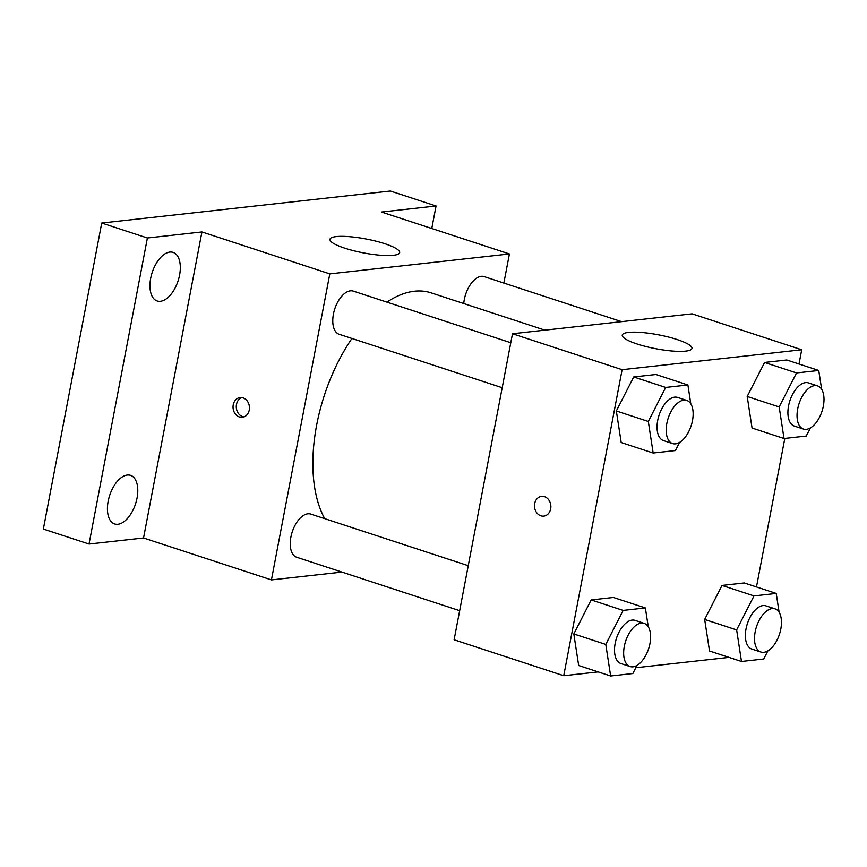 <?xml version="1.0" encoding="UTF-8"?>
<svg xmlns="http://www.w3.org/2000/svg" width="867" height="867" viewBox="0 0 867 867"><rect width="100%" height="100%" fill="white"/><g stroke="black" fill="none" stroke-linecap="round" stroke-linejoin="round"><path stroke-width="1.3" d="M341.923 572.09L271.425 579.904L143.543 537.984L89.019 544.032L43.35 529.054L101.732 223.025L390.388 191.011L436.058 205.988L431.766 228.498M117.912 524.264A25.577 13.612 -71.9 0 1 114.639 523.95A25.577 13.612 -71.9 0 1 108.819 498.319A25.577 13.612 -71.9 0 1 127.297 475.04A25.577 13.612 -71.9 0 1 130.57 475.354A25.577 13.612 -71.9 0 1 136.39 500.985A25.577 13.612 -71.9 0 1 117.912 524.264M160.438 301.293A25.577 13.612 -71.9 0 1 157.176 300.979A25.577 13.612 -71.9 0 1 151.346 275.359A25.577 13.612 -71.9 0 1 169.834 252.069A25.577 13.612 -71.9 0 1 173.107 252.384A25.577 13.612 -71.9 0 1 178.927 278.014A25.577 13.612 -71.9 0 1 160.438 301.293M143.543 537.984L201.924 231.944L147.401 237.992L101.732 223.025M89.019 544.032L147.401 237.992M271.425 579.904L329.807 273.874L201.924 231.944M329.807 273.874L509.417 253.955L381.534 212.036L436.058 205.988M344.763 248.168A35.482 7.077 -169.2 0 1 329.948 239.292A35.482 7.077 -169.2 0 1 366.134 238.999A35.482 7.077 -169.2 0 1 399.665 252.59A35.482 7.077 -169.2 0 1 380.299 255.223A35.482 7.077 -169.2 0 1 344.763 248.168M351.948 338.466A130.581 69.501 108.1 0 0 316.65 425.112A130.581 69.501 108.1 0 0 324.735 518.661M544.931 330.154L431.094 292.84A130.581 69.501 108.1 0 0 386.931 302.139M509.417 253.955L503.868 283.054M621.617 321.657L484.187 276.606A22.705 12.084 108.1 0 0 464.289 299.614A22.705 12.084 108.1 0 0 463.747 303.548M468.256 565.696L310.798 514.088A22.705 12.084 108.1 0 0 290.9 537.085A22.705 12.084 108.1 0 0 296.655 557.243L459.673 610.682M502.199 387.712L339.181 334.283A22.705 12.084 -71.9 0 1 334.77 308.934A22.705 12.084 -71.9 0 1 353.335 291.117L510.782 342.736M249.241 410.048A9.938 8.171 83.7 0 1 242.337 417.298A9.938 8.171 83.7 0 1 233.115 408.324A9.938 8.171 83.7 0 1 240.148 397.552A9.938 8.171 83.7 0 1 249.241 410.048M243.93 416.919A9.938 8.171 83.7 0 1 236.355 407.967A9.938 8.171 83.7 0 1 241.785 397.563M598.176 671.903L563.734 675.718L454.113 639.792L512.495 333.752L692.104 313.832L801.715 349.769L799.006 363.988M729.028 657.392L635.814 667.731M752.057 428.027L747.202 396.468L764.564 362.449L786.781 359.989L764.564 362.449L747.202 396.468L752.057 428.027L784.028 438.507L779.173 406.948L796.535 372.929L818.751 370.469L821.656 389.283M578.668 665.509L573.813 633.95L591.175 599.931L613.392 597.461L591.175 599.931L573.813 633.95L578.668 665.509L610.639 675.989L605.784 644.43L623.145 610.411L645.362 607.94L648.267 626.765M784.808 438.42L756.468 586.959M563.734 675.718L622.116 369.689L801.715 349.769M709.52 650.998L704.665 619.439L722.027 585.42L744.254 582.949L722.027 585.42L704.665 619.439L709.52 650.998L741.491 661.478L736.636 629.919L753.997 595.9L776.225 593.429L779.119 612.254M621.195 442.538L616.339 410.98L633.712 376.961L655.929 374.501L633.712 376.961L616.339 410.98L621.195 442.538L653.165 453.018L648.31 421.46L665.683 387.441L687.899 384.981L690.793 403.794M622.116 369.689L512.495 333.752M637.061 343.982A35.482 7.077 -169.2 0 1 622.257 335.117A35.482 7.077 -169.2 0 1 658.432 334.814A35.482 7.077 -169.2 0 1 691.964 348.415A35.482 7.077 -169.2 0 1 672.597 351.048A35.482 7.077 -169.2 0 1 637.061 343.982M550.675 508.853A9.938 8.171 83.7 0 1 543.772 516.114A9.938 8.171 83.7 0 1 534.56 507.141A9.938 8.171 83.7 0 1 541.582 496.358A9.938 8.171 83.7 0 1 550.675 508.853M543.782 516.114A9.938 8.171 83.7 0 1 534.56 507.141A9.938 8.171 83.7 0 1 541.593 496.358M679.544 442.419L675.393 450.558L653.165 453.018M686.74 400.413L677.604 397.422A22.705 12.084 108.1 0 0 657.706 420.419A22.705 12.084 108.1 0 0 663.461 440.577L672.597 443.568A22.705 12.084 108.1 0 0 691.151 425.762A22.705 12.084 108.1 0 0 686.74 400.413A22.705 12.084 108.1 0 0 666.842 423.41A22.705 12.084 108.1 0 0 672.597 443.568M648.31 421.46L616.339 410.98M665.683 387.441L633.712 376.961M687.899 384.981L655.929 374.501M810.407 427.908L806.245 436.047L784.028 438.507M817.603 385.902L808.467 382.911A22.705 12.084 108.1 0 0 788.558 405.908A22.705 12.084 108.1 0 0 794.313 426.065L803.449 429.057A22.705 12.084 108.1 0 0 822.014 411.24A22.705 12.084 108.1 0 0 817.603 385.902A22.705 12.084 108.1 0 0 797.694 408.899A22.705 12.084 108.1 0 0 803.449 429.057M779.173 406.948L747.202 396.468M796.535 372.929L764.564 362.449M818.751 370.469L786.781 359.989M637.007 665.379L632.856 673.518L610.639 675.989M644.214 623.384L635.077 620.382A22.705 12.084 108.1 0 0 615.169 643.39A22.705 12.084 108.1 0 0 620.924 663.548L630.06 666.539A22.705 12.084 108.1 0 0 648.624 648.722A22.705 12.084 108.1 0 0 644.214 623.384A22.705 12.084 108.1 0 0 624.305 646.381A22.705 12.084 108.1 0 0 630.06 666.539M605.784 644.43L573.813 633.95M623.145 610.411L591.175 599.931M645.362 607.94L613.392 597.461M767.869 650.868L763.719 659.007L741.491 661.478M775.065 608.872L765.929 605.87A22.705 12.084 108.1 0 0 746.032 628.878A22.705 12.084 108.1 0 0 751.787 649.036L760.923 652.027A22.705 12.084 108.1 0 0 779.476 634.211A22.705 12.084 108.1 0 0 775.065 608.872A22.705 12.084 108.1 0 0 755.168 631.87A22.705 12.084 108.1 0 0 760.923 652.027M736.636 629.919L704.665 619.439M753.997 595.9L722.027 585.42M776.225 593.429L744.254 582.949"/></g></svg>
